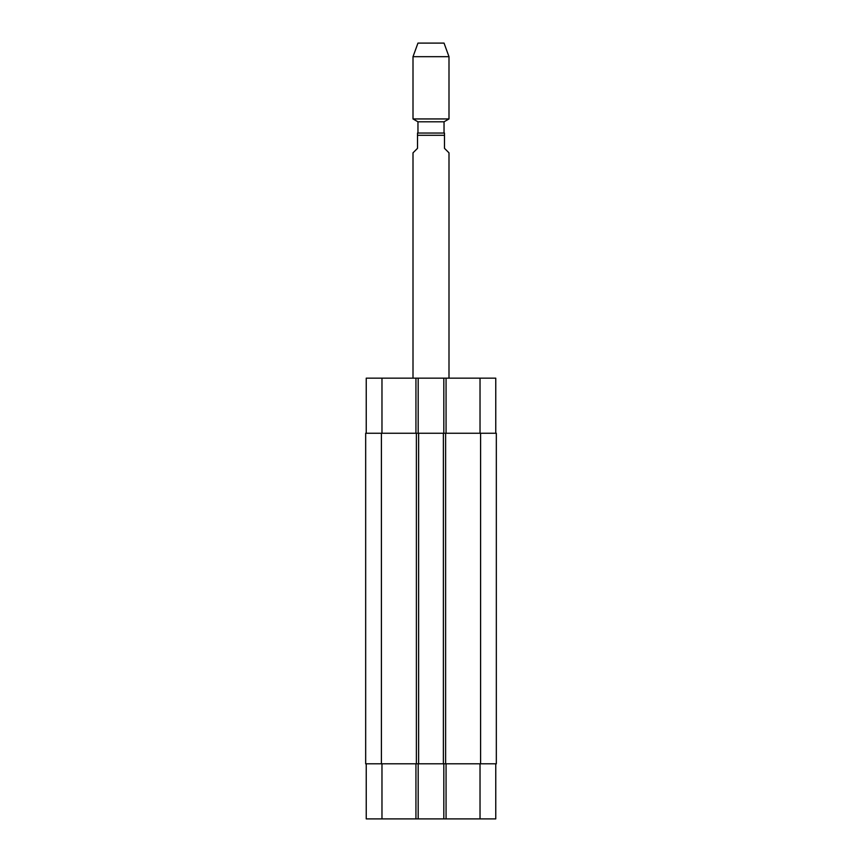 <?xml version="1.0" encoding="UTF-8"?>
<svg xmlns="http://www.w3.org/2000/svg" width="862" height="862" viewBox="0 0 862 862"><rect width="100%" height="100%" fill="white"/><g stroke="black" fill="none" stroke-linecap="round" stroke-linejoin="round"><path stroke-width="1.29" d="M448.994 378.159L448.994 152.833L444.49 148.339L444.49 133.05L417.51 133.05L417.51 148.339L413.006 152.833L413.006 378.159M444.038 121.801L417.962 121.801L417.962 133.05L444.038 133.05L444.038 121.801L448.994 118.945L448.994 56.687L413.006 56.687L413.006 118.945L448.994 118.945M417.962 121.801L413.006 118.945M413.006 56.687L417.962 43.1L444.038 43.1L448.994 56.687M366.242 763.807L366.242 818.9L495.758 818.9L495.758 763.807M366.242 433.252L366.242 378.159L495.758 378.159L495.758 433.252M418.178 433.252L418.178 378.159M443.822 433.252L443.822 378.159M445.622 433.252L365.671 433.252L365.671 763.807L496.329 763.807L496.329 433.252L445.622 433.252L445.622 763.807M418.178 763.807L418.178 818.9M443.822 763.807L443.822 818.9M443.37 433.252L443.37 763.807M418.63 433.252L418.63 763.807M365.671 433.252L365.671 763.807M417.51 135.302L444.49 135.302M381.974 433.252L381.974 378.159M415.937 433.252L415.937 378.159M446.063 433.252L446.063 378.159M480.026 433.252L480.026 378.159M381.974 763.807L381.974 818.9M415.937 763.807L415.937 818.9M446.063 763.807L446.063 818.9M480.026 763.807L480.026 818.9M480.587 433.252L480.587 763.807M416.378 433.252L416.378 763.807M381.413 433.252L381.413 763.807"/></g></svg>

